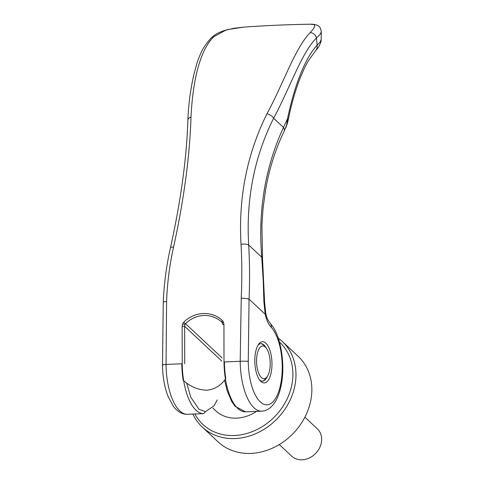 <?xml version="1.0" encoding="UTF-8"?>
<svg xmlns="http://www.w3.org/2000/svg" width="484" height="484" viewBox="0 0 484 484"><rect width="100%" height="100%" fill="white"/><g stroke="black" fill="none" stroke-linecap="round" stroke-linejoin="round"><path stroke-width="0.73" d="M224.431 361.947A46.875 19.439 -92.4 0 0 225.798 378.482C221.109 385.458 214.793 389.36 206.862 390.177C198.349 390.056 190.454 386.764 183.176 380.297A46.875 19.439 87.6 0 1 181.809 363.762M262.267 381.132A18.749 7.774 87.6 0 0 265.51 378.942L267.108 376.782A16.408 6.806 -92.4 0 1 261.384 377.538A16.408 6.806 -92.4 0 1 256.859 356.212A16.408 6.806 -92.4 0 1 265.395 347.113A16.408 6.806 -92.4 0 1 265.867 347.603A16.408 6.806 -92.4 0 1 270.187 362.038A16.408 6.806 -92.4 0 1 267.108 376.782M265.867 347.603L264.089 345.588A18.749 7.774 87.6 0 0 263.55 345.031A18.749 7.774 87.6 0 0 260.676 343.682M279.274 444.548L291.628 456.109A18.749 15.718 -46.9 0 0 302.155 459.8A18.749 15.718 -46.9 0 0 319.64 447.748A18.749 15.718 -46.9 0 0 317.25 428.721L304.896 417.166M212.978 408.175L216.421 411.4A37.504 31.436 133.1 0 1 215.689 410.734A37.504 31.436 133.1 0 1 214.975 410.039A37.504 31.436 133.1 0 0 215.689 410.734A37.504 31.436 133.1 0 0 236.73 418.122A37.504 31.436 133.1 0 0 256.581 411.358M278.239 338.116A58.594 49.12 133.1 0 1 282.269 341.432L298.138 356.278A58.594 49.12 133.1 0 1 305.61 415.738A58.594 49.12 133.1 0 1 250.954 453.393A58.594 49.12 133.1 0 1 218.072 441.856L202.209 427.009A58.594 49.12 133.1 0 1 192.856 414.068M282.269 341.432A58.594 49.12 133.1 0 1 289.741 400.897A58.594 49.12 133.1 0 1 235.085 438.552A58.594 49.12 133.1 0 1 202.209 427.009M279.443 342A56.253 47.154 133.1 0 1 287.012 399.149A56.253 47.154 133.1 0 1 234.438 435.503A56.253 47.154 133.1 0 1 194.889 413.983M261.765 411.14A46.875 19.439 -92.4 0 1 261.711 411.14L245.545 411.83C242.907 411.938 240.324 410.813 237.801 408.46A46.875 19.439 -92.4 0 1 224.001 361.965L223.941 324.383L223.378 321.878L222.362 320.529A1.875 0.726 132 0 0 221.853 322.15C216.62 317.504 210.576 315.278 203.71 315.471C196.843 315.858 190.781 318.605 185.511 323.693A1.875 0.454 -134.1 0 1 183.799 322.169L182.752 323.602L184.918 324.631L185.511 323.693L222.144 357.96M163.041 365.063C161.662 364.827 162.666 364.615 166.048 364.434L182.238 363.744A46.875 19.439 -92.4 0 0 196.032 410.238C198.567 412.592 201.15 413.717 203.782 413.608L205.41 411.66L199.015 409.325L190.896 397.406L186.642 383.074M166.048 364.434A46.875 19.439 87.6 0 0 179.842 410.928A46.875 19.439 -92.4 0 0 187.55 414.298A46.875 19.439 -92.4 0 1 187.55 414.298C182.347 414.498 177.616 411.817 173.357 406.264L168.154 396.668C164.53 387.351 162.636 376.758 162.485 364.875L163.271 302.312C164.016 283.799 166.423 265.559 170.507 247.572C180.841 200.781 186.63 158.322 187.877 120.201L187.877 120.201C188.494 104.163 190.569 88.669 194.09 73.719L197.327 61.904C200.957 52.514 202.602 47.456 211.139 38.018A6.092 5.167 -135.5 0 1 211.236 37.927A6.092 5.167 -135.5 0 1 213.831 36.705C198.156 51.758 192.42 87.168 191.011 117.025C189.722 156.586 183.902 199.977 173.55 247.197C169.594 264.839 167.27 282.934 166.593 301.478L166.048 364.434M224.001 361.965L240.197 361.276L241.238 298.307C242.073 279.752 242.006 261.759 241.032 244.323C238.328 197.666 246.973 154.154 266.962 113.788C283.545 83.29 295.222 47.626 310.25 32.597L313.354 28.913L314.854 25.967L314.128 24.648L310.468 24.2C287.641 24.593 265.607 25.555 244.366 27.08L233.899 28.272L225.859 30.141L213.831 36.705M266.079 347.851A18.749 7.774 87.6 0 0 263.974 345.013A18.749 7.774 87.6 0 0 260.888 343.664A18.749 7.774 87.6 0 0 258.081 345.11M260.87 381.452A20.624 8.555 -92.4 0 1 260.277 380.835A20.624 8.555 -92.4 0 1 254.844 362.691A20.624 8.555 -92.4 0 1 258.716 344.148A20.624 8.555 -92.4 0 1 265.91 343.204A20.624 8.555 -92.4 0 1 271.603 370.012A20.624 8.555 -92.4 0 1 260.87 381.452M221.926 322.217L222.821 324.576L223.941 324.383M221.853 322.15L222.543 323.034L223.378 321.878M182.752 323.602L182.123 326.162L184.634 326.307L184.918 324.631M259.563 379.934A18.749 7.774 87.6 0 0 262.479 381.132A18.749 7.774 87.6 0 0 267.295 376.522M261.711 411.14A46.875 19.439 -92.4 0 1 261.705 411.14A46.875 19.439 -92.4 0 1 253.991 407.77A46.875 19.439 -92.4 0 1 240.197 361.276A6.092 0.375 -0.8 0 1 248.274 361.348A40.783 16.91 87.6 0 0 263.399 404.055A40.783 16.91 87.6 0 0 281.767 376.957A40.783 16.91 87.6 0 0 271.312 327.359C268.608 324.722 266.575 320.36 265.208 314.273L263.913 302.095L263.229 280.696L261.741 257.222L248.679 245.001C245.975 199.251 254.288 156.991 273.629 118.217C290.128 87.465 301.907 52.163 316.457 38.03L319.797 34.715L321.315 32.059L321.146 39.888C321.485 40.904 319.718 46.289 316.028 50.233L315.635 50.681M248.274 361.348L249.054 299.166C249.841 280.75 249.714 262.697 248.679 245.001A6.092 1.99 -3.4 0 0 241.032 244.323M316.469 38.067A711.897 639.449 69.6 0 1 317.099 45.26L320.015 42.096L321.146 39.888M266.962 113.788A6.092 2.789 26.6 0 1 273.629 118.217L283.461 127.419C265.135 167.452 257.893 210.715 261.741 257.222A9.377 2.825 -4.1 0 1 262.497 258.226L261.923 224.903L263.072 208.332L265.317 191.446C268.88 170.132 275.112 150.125 284.023 131.418L284.023 131.418A14.526 6.316 25.6 0 0 283.461 127.419L287.563 118.604C294.06 86.932 304.92 58.147 317.099 45.26M222.362 320.529C211.901 310.559 194.471 311.303 183.799 322.169M182.123 326.162L182.238 363.744M261.705 411.14C267.071 411.013 271.79 407.552 275.862 400.764C278.324 396.311 280.139 390.945 281.307 384.659C285.451 364.458 280.823 334.359 270.308 323.524A6.092 4.955 138.1 0 1 271.312 327.359M241.238 298.307A6.092 1.083 2.3 0 1 249.054 299.166L265.208 314.273A7.502 2.251 -10.7 0 0 265.758 313.172L264.615 302.536L262.497 258.226M284.023 131.418L286.607 125.211L287.563 118.604A7.502 0.593 11.5 0 1 288.397 119.064C291.562 103.552 295.597 89.588 300.503 77.174L304.49 68.044L308.187 61.02L315.701 50.608M317.117 45.399L317.105 47.898L316.028 50.233M310.25 32.597A6.098 5.179 44.4 0 1 316.457 38.03M217.237 399.881L214.031 405.852L205.41 411.66M203.752 413.608L187.556 414.298M166.593 301.478A6.092 1.083 -177.7 0 0 163.271 302.312M221.793 361.064L184.634 326.307L184.725 363.768M173.55 247.197A6.092 1.228 -167.2 0 0 170.507 247.572M263.913 302.095A7.968 1.095 -0.6 0 1 264.615 302.536M191.011 117.025A6.092 3.818 -177.9 0 0 187.877 120.201M270.308 323.524L267.846 319.755C266.339 316.149 266.575 316.73 265.758 313.172M310.474 24.2C320.311 24.236 320.704 28.344 321.315 32.059M244.359 27.08L227.782 29.506C216.427 32.785 214.303 35.374 211.236 37.927M288.397 119.064C288.131 120.655 286.988 125.205 285.427 128.466M224.558 380.091L227.153 390.757L231.667 401.399L235.024 406.276L245.515 411.83"/></g></svg>
